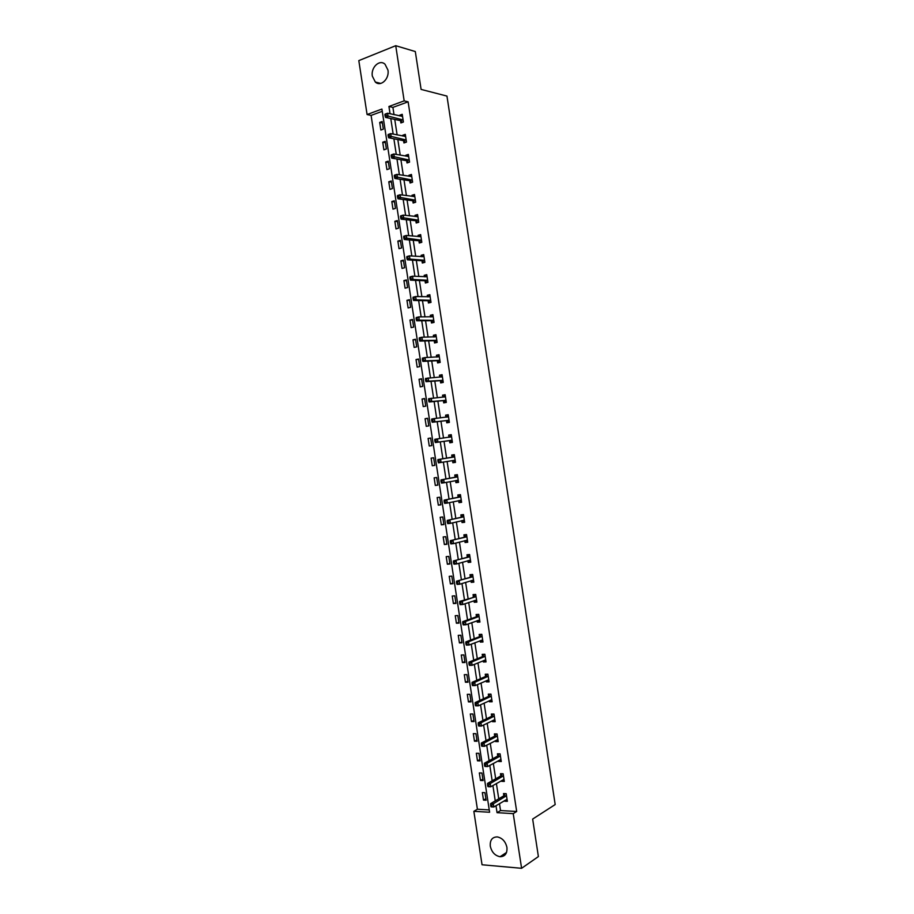 <?xml version="1.0" encoding="UTF-8"?>
<svg xmlns="http://www.w3.org/2000/svg" width="914" height="914" viewBox="0 0 914 914"><rect width="100%" height="100%" fill="white"/><g stroke="black" fill="none" stroke-linecap="round" stroke-linejoin="round"><path stroke-width="1.37" d="M387.947 70.07C389.615 78.844 380.681 87.23 375.334 82.043L372.352 76.17C370.661 67.442 379.641 58.919 385.045 64.266L387.947 70.07M506.939 847.461C507.35 853.47 505.065 856.555 500.084 856.726C494.965 855.698 491.698 852.179 490.292 846.158C489.881 840.08 492.223 836.996 497.319 836.916C502.346 838.001 505.556 841.52 506.939 847.461M395.728 45.7L415.31 51.55L421.103 89.412L446.957 96.084L555.186 804.56L532.656 819.07L538.392 856.578L521.597 868.3L482.044 864.77L473.852 811.324L489.607 812.249L381.915 109.063L367.085 114.536L358.814 60.61L395.728 45.7L404.171 100.871L388.93 106.481L390.05 113.759M382.258 111.314L371.095 115.404L477.405 809.233L473.852 811.324M371.095 115.404L367.085 114.536M477.405 809.233L489.241 809.918M486.111 800.241L484.957 792.678L482.341 792.552L483.495 800.104L486.111 800.241M483.106 780.579L481.941 773.016L479.336 772.924L480.49 780.476L483.106 780.579M480.09 760.916L478.936 753.342L476.32 753.285L477.485 760.836L480.09 760.916M477.085 741.243L475.92 733.679L473.315 733.634L474.469 741.197L477.085 741.243M474.069 721.569L472.904 713.994L470.31 713.994L471.464 721.546L474.069 721.569M471.053 701.883L469.887 694.32L467.294 694.343L468.448 701.895L471.053 701.883M468.037 682.198L466.883 674.623L464.289 674.681L465.443 682.244L468.037 682.198M465.02 662.513L463.866 654.938L461.273 655.018L462.427 662.581L465.02 662.513M462.004 642.816L460.85 635.241L458.257 635.356L459.422 642.919L462.004 642.816M458.988 623.12L457.834 615.545L455.252 615.682L456.406 623.245L458.988 623.12M455.972 603.411L454.806 595.837L452.236 596.008L453.39 603.571L455.972 603.411M452.956 583.703L451.79 576.128L449.22 576.334L450.385 583.897L452.956 583.703M449.939 563.995L448.774 556.409L446.203 556.649L447.369 564.212L449.939 563.995M446.912 544.276L445.758 536.689L443.187 536.952L444.353 544.527L446.912 544.276M443.896 524.556L442.73 516.97L440.171 517.267L441.336 524.842L443.896 524.556M440.868 504.836L439.714 497.239L437.155 497.57L438.32 505.145L440.868 504.836M437.852 485.106L436.686 477.508L434.139 477.862L435.304 485.437L437.852 485.106M434.824 465.363L433.67 457.777L431.122 458.154L432.276 465.74L434.824 465.363M431.808 445.621L430.643 438.034L428.106 438.446L429.26 446.021L431.808 445.621M428.78 425.878L427.615 418.281L425.079 418.726L426.244 426.312L428.78 425.878M425.753 406.136L424.599 398.538L422.062 399.007L423.216 406.593L425.753 406.136M422.736 386.382L421.571 378.784L419.035 379.276L420.2 386.873L422.736 386.382M419.709 366.617L418.543 359.019L416.019 359.556L417.184 367.142L419.709 366.617M416.681 346.852L415.516 339.254L412.991 339.814L414.156 347.411L416.681 346.852M413.654 327.086L412.488 319.489L409.975 320.071L411.129 327.669L413.654 327.086M410.626 307.321L409.461 299.712L406.947 300.329L408.112 307.927L410.626 307.321M407.598 287.544L406.433 279.935L403.919 280.587L405.085 288.184L407.598 287.544M404.559 267.756L403.394 260.147L400.892 260.833L402.057 268.43L404.559 267.756M401.532 247.968L400.366 240.359L397.864 241.079L399.03 248.677L401.532 247.968M398.504 228.18L397.339 220.571L394.848 221.314L396.002 228.911L398.504 228.18M395.476 208.392L394.3 200.772L391.82 201.548L392.974 209.146L395.476 208.392M392.437 188.592L391.272 180.972L388.781 181.772L389.947 189.381L392.437 188.592M389.41 168.782L388.244 161.161L385.754 161.995L386.919 169.604L389.41 168.782M386.371 148.971L385.205 141.35L382.726 142.218L383.891 149.827L386.371 148.971M383.343 129.16L382.166 121.539L379.698 122.43L380.864 130.039L383.343 129.16M499.478 803.623L500.541 810.558L516.684 811.483L408.124 101.82L392.906 107.395L394.014 114.65M394.745 119.414L397.122 134.895M397.83 139.568L400.218 155.14M400.915 159.722L403.314 175.374M403.999 179.864L406.41 195.607M407.084 200.006L409.506 215.841M410.169 220.137L412.602 236.063M413.254 240.268L415.699 256.286M416.327 260.399L418.795 276.496M419.412 280.518L421.891 296.707M422.485 300.637L424.976 316.918M425.57 320.745L428.072 337.117M428.643 340.853L431.168 357.305M431.728 360.961L434.253 377.505M434.801 381.058L437.349 397.693M437.875 401.155L440.434 417.869M440.948 421.24L443.519 438.046M444.021 441.325L446.603 458.188M447.106 461.444L449.677 478.262M450.191 481.621L452.75 498.324M453.275 501.775L455.823 518.398M456.36 521.928L458.897 538.46M459.445 542.082L461.958 558.511M462.53 562.236L465.032 578.562M465.614 582.378L468.105 598.613M468.699 602.509L471.167 618.652M471.784 622.64L474.24 638.692M474.857 642.771L477.302 658.72M477.942 662.89L480.364 678.748M481.027 683.009L483.437 698.764M484.1 703.129L486.499 718.781M487.173 723.237L489.561 738.798M490.258 743.333L492.623 758.803M493.332 763.441L495.685 778.808M496.405 783.526L498.747 798.813M504.585 800.573L504.677 801.201L507.361 801.338L506.196 793.683L503.511 793.558L503.831 795.626M501.523 780.602L501.637 781.333L504.322 781.436L503.146 773.781L500.472 773.69L500.781 775.746M498.473 760.642L498.598 761.453L501.272 761.533L500.095 753.867L497.422 753.81L497.742 755.867M495.411 740.66L495.559 741.574L498.221 741.62L497.056 733.953L494.383 733.919L494.703 735.987M492.36 720.689L492.509 721.683L495.182 721.706L494.006 714.04L491.344 714.04L491.652 716.096M489.298 700.707L489.47 701.792L492.132 701.781L490.955 694.114L488.293 694.137L488.613 696.205M486.237 680.713L486.419 681.901L489.081 681.855L487.905 674.189L485.254 674.246L485.563 676.314M483.186 660.731L483.38 661.999L486.031 661.919L484.854 654.253L482.204 654.344L482.523 656.412M480.124 640.725L480.33 642.096L482.98 641.994L481.804 634.316L479.153 634.442L479.473 636.498M477.062 620.732L477.279 622.183L479.93 622.046L478.753 614.379L476.114 614.528L476.423 616.596M474 600.726L474.229 602.269L476.88 602.109L475.703 594.431L473.064 594.614L473.383 596.671M470.939 580.71L471.19 582.355L473.818 582.149L472.652 574.483L470.013 574.689L470.333 576.757M467.877 560.693L468.139 562.43L470.767 562.201L469.59 554.524L466.963 554.764L467.283 556.832M464.803 540.677L465.089 542.505L467.717 542.242L466.54 534.564L463.912 534.839L464.232 536.906M461.741 520.649L462.038 522.568L464.655 522.282L463.489 514.593L460.862 514.902L461.182 516.97M458.679 500.621L458.988 502.631L461.604 502.312L460.428 494.634L457.811 494.954L458.131 497.033M455.618 480.615L455.937 482.683L458.542 482.341L457.377 474.652L454.761 475.017L455.081 477.085M452.567 460.667L452.876 462.735L455.492 462.358L454.315 454.669L451.71 455.069L452.019 457.137M449.505 440.719L449.825 442.787L452.43 442.376L451.253 434.687L448.648 435.11L448.968 437.189M446.455 420.76L446.775 422.828L449.38 422.394L448.203 414.705L445.598 415.15L445.918 417.23L448.317 415.47M443.404 400.8L443.713 402.868L446.318 402.4L445.141 394.711L442.547 395.191L442.844 397.19M440.342 380.83L440.662 382.909L443.256 382.406L442.079 374.706L439.485 375.22L439.783 377.128M437.292 360.859L437.6 362.938L440.194 362.401L439.017 354.712L436.435 355.249L436.709 357.066M434.23 340.888L434.55 342.956L437.132 342.396L435.955 334.695L433.373 335.278L433.636 337.003M431.168 320.905L431.488 322.973L434.07 322.379L432.893 314.69L430.311 315.296L430.563 316.93M428.118 300.923L428.438 302.991L431.008 302.374L429.831 294.674L427.261 295.302L427.489 296.844M425.056 280.929L425.376 283.009L427.946 282.346L426.769 274.646L424.199 275.32L424.416 276.771M421.994 260.936L422.314 263.015L424.884 262.329L423.696 254.618L421.137 255.314L421.343 256.674M418.932 240.942L419.252 243.01L421.811 242.29L420.634 234.59L418.075 235.321L418.269 236.589M415.87 220.937L416.19 223.005L418.749 222.262L417.572 214.55L415.013 215.316L415.196 216.492M412.808 200.92L413.128 202.999L415.687 202.223L414.499 194.511L411.951 195.299L412.111 196.384M409.746 180.915L410.066 182.983L412.614 182.183L411.437 174.471L408.889 175.294L409.038 176.288M406.684 160.898L407.004 162.966L409.552 162.132L408.364 154.42L405.827 155.266L405.965 156.168M403.622 140.87L403.942 142.95L406.479 142.081L405.302 134.358L402.754 135.249L402.88 136.06M400.549 120.842L400.869 122.922L403.405 122.019L402.229 114.307L399.692 115.221L399.806 115.941M408.124 101.82L404.171 100.871M516.684 811.483L513.234 813.631L521.597 868.3M495.982 805.714L497.056 812.683L513.234 813.631M390.781 118.546L393.157 134.095M393.877 138.791L396.276 154.432M396.973 159.025L399.384 174.757M400.081 179.258L402.491 195.082M403.177 199.492L405.61 215.396M406.273 219.714L408.718 235.709M409.369 239.936L411.826 256.011M412.454 260.147L414.933 276.314M415.55 280.358L418.041 296.616M418.646 300.557L421.148 316.907M421.742 320.757L424.256 337.197M424.827 340.956L427.364 357.477M427.923 361.144L430.46 377.756M431.008 381.332L433.567 398.024M434.104 401.509L436.675 418.304M437.189 421.685L439.771 438.56M440.274 441.85L442.867 458.782M443.37 462.061L445.952 478.947M446.478 482.318L449.048 499.101M449.574 502.563L452.133 519.255M452.67 522.808L455.218 539.409M455.766 543.053L458.302 559.551M458.874 563.287L461.376 579.682M461.97 583.509L464.461 599.812M465.066 603.743L467.545 619.943M468.162 623.954L470.63 640.074M471.258 644.176L473.703 660.182M474.343 664.387L476.788 680.302M477.439 684.586L479.861 700.41M480.536 704.785L482.946 720.518M483.62 724.985L486.019 740.614M486.716 745.173L489.093 760.711M489.801 765.361L492.166 780.796M492.897 785.537L495.251 800.881M500.541 810.558L497.056 812.683M392.906 107.395L388.93 106.481M507.121 799.739L504.677 801.201M485.882 798.71L483.495 800.104M482.889 779.139L480.49 780.476M504.082 779.928L501.637 781.333M479.884 759.557L477.485 760.836M501.055 760.105L498.598 761.453M476.891 739.974L474.469 741.197M498.027 740.294L495.559 741.574M473.886 720.381L471.464 721.546M494.988 720.461L492.509 721.683M470.881 700.787L468.448 701.895M491.949 700.627L489.47 701.792M467.888 681.193L465.443 682.244M488.921 680.793L486.419 681.901M464.883 661.587L462.427 662.581M485.882 660.959L483.38 661.999M461.878 641.982L459.422 642.919M482.843 641.114L480.33 642.096M458.874 622.365L456.406 623.245M479.804 621.269L477.279 622.183M455.869 602.749L453.39 603.571M476.765 601.412L474.229 602.269M452.864 583.132L450.385 583.897M473.726 581.555L471.19 582.355M449.859 563.504L447.369 564.212M470.687 561.687L468.139 562.43M446.855 543.876L444.353 544.527M467.648 541.819L465.089 542.505M443.85 524.236L441.336 524.842M464.609 521.951L462.038 522.568M440.834 504.608L438.32 505.145M461.57 502.072L458.988 502.631M437.829 484.957L435.304 485.437M458.52 482.192L455.937 482.683M434.824 465.306L432.276 465.74M455.48 462.301L452.876 462.735M430.654 438.092L428.106 438.446M451.265 434.756L448.648 435.11M427.638 418.441L425.079 418.726M448.226 414.865L445.598 415.15M424.633 398.778L422.062 399.007M445.175 394.962L442.547 395.191M421.617 379.104L419.035 379.276M442.125 375.048L439.485 375.22M418.601 359.431L416.019 359.556M439.086 355.146L436.435 355.249M415.596 339.757L412.991 339.814M436.035 335.221L433.373 335.278M412.58 320.071L409.975 320.071M432.985 315.307L430.311 315.296M409.563 300.386L406.947 300.329M429.934 295.382L427.261 295.302M406.547 280.701L403.919 280.587M426.884 275.445L424.199 275.32M403.531 261.004L400.892 260.833M423.833 255.509L421.137 255.314M400.515 241.296L397.864 241.079M420.783 235.572L418.075 235.321M397.499 221.599L394.848 221.314M417.732 215.624L415.013 215.316M394.471 201.88L391.82 201.548M414.682 195.676L411.951 195.299M391.455 182.172L388.781 181.772M411.631 175.728L408.889 175.294M388.439 162.452L385.754 161.995M408.569 155.768L405.827 155.266M385.411 142.733L382.726 142.218M405.519 135.809L402.754 135.249M382.395 123.002L379.698 122.43M402.457 115.838L399.692 115.221M506.173 796.128L503.488 796.003L490.624 803.623L493.332 803.76L506.505 795.751M491.732 805.245L493.332 803.76L493.823 807.005L491.115 806.856L491.926 806.548L491.732 805.245L490.647 805.188L490.852 806.491M507.053 799.27L493.823 807.005L491.926 806.548M503.488 796.003L505.145 793.638M490.624 803.623L490.647 805.188M503.34 779.562L504.037 779.608M503.123 776.215L500.449 776.123L487.528 783.424L490.235 783.538L503.465 775.849M488.636 785L490.235 783.538L490.727 786.783L488.03 786.657L488.83 786.303L488.636 785L487.55 784.955L487.745 786.257M504.002 779.368L490.727 786.783L488.83 786.303M500.449 776.123L502.152 773.747M487.528 783.424L487.55 784.955M500.175 759.705L500.998 759.774M500.084 756.301L497.399 756.232L484.431 763.213L487.139 763.304L500.415 755.935M485.528 764.755L487.139 763.304L487.63 766.549L484.934 766.458L485.734 766.058L485.528 764.755L484.454 764.721L484.649 766.023M500.952 759.465L487.63 766.549L485.734 766.058M497.399 756.232L499.158 753.844M484.431 763.213L484.454 764.721M496.999 739.849L497.97 739.929M497.033 736.376L494.36 736.341L481.347 743.013L484.032 743.059L497.365 736.021M482.432 744.499L484.032 743.059L484.534 746.304L481.838 746.247L482.626 745.801L482.432 744.499L481.358 744.487L481.552 745.778M497.913 739.552L484.534 746.304L482.626 745.801M494.36 736.341L496.153 733.942M481.347 743.013L481.358 744.487M493.823 719.969L494.931 720.083M493.983 716.45L491.309 716.45L478.251 722.791L480.935 722.814L494.325 716.108M479.324 724.242L480.935 722.814L481.438 726.059L478.742 726.036L478.456 725.533L479.53 725.545L479.324 724.242L478.251 724.242L478.456 725.533M494.862 719.638L481.438 726.059L479.53 725.545M491.309 716.45L493.16 714.04M478.251 722.791L478.251 724.242M490.647 700.078L491.892 700.238M490.932 696.525L488.27 696.548L475.154 702.58L477.839 702.569L491.275 696.182M476.228 703.986L477.839 702.569L478.33 705.814L475.646 705.814L475.349 705.288L476.423 705.277L476.228 703.986L475.154 703.986L475.349 705.288M491.812 699.713L478.33 705.814L476.423 705.277M488.27 696.548L490.178 694.126M475.154 702.58L475.154 703.986M487.459 680.176L488.853 680.382M487.882 676.589L485.22 676.634L472.058 682.358L474.732 682.312L488.225 676.257M473.121 683.718L474.732 682.312L475.234 685.557L472.549 685.591L472.252 685.032L473.326 685.02L473.121 683.718L472.047 683.729L472.252 685.032M488.762 679.788L475.234 685.557L473.326 685.02M485.22 676.634L487.185 674.201M472.058 682.358L472.047 683.729M484.283 660.274L485.814 660.525M484.831 656.64L482.169 656.732L468.962 662.124L471.635 662.056L485.174 656.321M470.024 663.438L471.635 662.056L472.127 665.301L469.453 665.369L470.024 663.438L468.951 663.473L469.145 664.775M485.711 659.851L472.127 665.301L470.219 664.741M482.169 656.732L484.203 654.275M468.962 662.124L468.951 663.473M481.095 640.348L482.775 640.657M481.781 636.704L479.13 636.818L465.854 641.891L468.528 641.788L482.124 636.384M466.917 643.17L468.528 641.788L469.031 645.033L466.357 645.135L466.917 643.17L465.843 643.205L466.049 644.507M482.661 639.926L469.031 645.033L467.111 644.461M479.13 636.818L481.221 634.35M465.854 641.891L465.843 643.205M477.908 620.423L479.736 620.789M478.719 616.744L476.08 616.893L462.758 621.657L465.432 621.52L479.073 616.447M463.809 622.88L465.432 621.52L465.923 624.765L463.261 624.902L463.809 622.88L462.735 622.937L462.941 624.239M479.61 619.978L465.923 624.765L464.004 624.182M476.08 616.893L478.205 614.448M462.758 621.657L462.735 622.937M474.732 600.475L476.697 600.921M475.668 596.796L459.662 601.412L462.324 601.241L476.023 596.499M460.702 602.6L462.324 601.241L462.815 604.497L460.153 604.657L460.702 602.6L459.639 602.657L459.833 603.96M476.56 600.03L462.815 604.497L460.896 603.891M473.029 596.968L475.166 594.58M459.662 601.412L459.639 602.657M471.533 580.527L473.658 581.041M472.618 576.837L456.554 581.167L472.961 576.551M457.594 582.298L459.216 580.973L459.719 584.217L457.057 584.412L457.594 582.298L456.532 582.378L456.726 583.68M473.509 580.082L459.719 584.217L457.788 583.6M469.979 577.042L472.127 574.712M456.554 581.167L456.532 582.378M468.345 560.556L470.607 561.162M469.556 556.866L453.458 560.922L469.91 556.592M454.487 562.007L456.109 560.682L456.612 563.938L453.961 564.167L454.487 562.007L453.424 562.099L453.618 563.401M470.447 560.133L456.612 563.938L454.681 563.31M466.928 557.106L469.076 554.832M453.458 560.922L453.424 562.099M465.157 540.585L467.568 541.271M466.506 536.906L450.362 540.665L466.86 536.632M451.379 541.705L453.001 540.391L453.504 543.647L450.853 543.91L451.379 541.705L450.316 541.808L450.522 543.11M467.397 540.174L453.504 543.647L451.573 543.007M463.878 537.169L466.037 534.953M450.362 540.665L450.316 541.808M461.958 520.603L464.518 521.38M463.444 516.924L447.254 520.397L463.798 516.673M448.271 521.403L449.894 520.1L450.396 523.356L447.746 523.642L448.271 521.403L447.209 521.517L447.414 522.819M464.346 520.203L450.396 523.356L448.466 522.705M460.827 517.221L462.998 515.062M447.254 520.397L447.209 521.517M458.771 500.598L461.479 501.478M460.393 496.953L444.147 500.129L460.747 496.702M445.164 501.089L446.786 499.809L447.289 503.054L444.65 503.374L445.164 501.089L444.101 501.215L444.295 502.517M461.284 500.244L447.289 503.054L445.358 502.392M457.765 497.273L459.948 495.171M444.147 500.129L444.101 501.215M455.572 480.593L458.428 481.587M457.331 476.971L441.051 479.861L457.686 476.731M454.715 477.325L457.583 476.834L454.978 477.177L456.909 475.28M442.045 480.775L443.678 479.496L444.181 482.752L441.542 483.106L442.045 480.775L440.994 480.913L441.188 482.215M458.234 480.261L444.181 482.752L442.25 482.078M441.051 479.861L440.994 480.913M455.172 460.29L452.441 460.61L455.389 461.673M454.269 456.977L437.943 459.582L454.635 456.749M451.665 457.366L454.532 456.84L451.927 457.228L453.858 455.378M438.937 460.45L440.571 459.194L441.074 462.45L438.434 462.838L438.937 460.45L437.886 460.599L438.08 461.901M455.058 460.233L441.074 462.45L439.131 461.753M437.943 459.582L437.886 460.599M451.79 441.85L449.094 440.605L435.338 442.559L437.955 442.136L437.463 438.88L451.573 436.766M448.82 437.315L451.367 435.384M452.11 440.308L437.955 442.136L436.024 441.428L435.818 440.125L434.767 440.285L434.973 441.588L436.024 441.428M434.767 440.285L434.836 439.303L437.463 438.88L435.818 440.125M434.973 441.588L435.338 442.559M448.74 421.948L446.043 420.634L432.231 422.268L434.847 421.822L434.356 418.566L448.511 416.773M449.06 420.314L434.847 421.822L432.905 421.091L432.71 419.789L431.659 419.972L431.865 421.274L432.905 421.091M431.659 419.972L431.728 419.012L434.356 418.566L432.71 419.789M431.865 421.274L432.231 422.268M442.959 397.179L445.267 395.545M428.552 399.647L428.746 400.949L429.797 400.755L428.62 398.721L445.461 396.779M429.591 399.452L431.237 398.241L431.739 401.497L429.123 401.977L442.982 400.663L445.701 402.034M445.998 400.321L431.739 401.497L429.797 400.755M428.746 400.949L429.123 401.977M440.022 377.116L442.216 375.62M425.433 379.321L425.638 380.624L426.678 380.418L425.513 378.43L442.399 376.785M426.484 379.116L428.129 377.916L428.62 381.172L426.015 381.686L439.931 380.692L442.65 382.109M442.936 380.327L428.62 381.172L426.678 380.418M425.638 380.624L426.015 381.686M437.086 357.054L439.166 355.683M422.325 358.985L422.519 360.287L423.57 360.07L422.405 358.128L425.01 357.58L439.337 356.78M423.365 358.768L425.01 357.58L425.513 360.836L422.908 361.384L436.869 360.71L439.6 362.184M439.874 360.322L425.513 360.836L423.57 360.07M422.519 360.287L422.908 361.384M434.15 336.992L436.115 335.758M419.206 338.648L419.412 339.951L420.451 339.722L419.298 337.826L421.902 337.243L436.275 336.775M420.246 338.42L421.902 337.243L422.394 340.499L419.8 341.082L433.807 340.728L436.549 342.259M436.812 340.316L422.394 340.499L420.451 339.722M419.412 339.951L419.8 341.082M431.214 316.93L433.065 315.81M416.087 318.312L416.293 319.614L417.332 319.363L416.19 317.512L418.783 316.907L433.213 316.758M417.138 318.061L418.783 316.907L419.286 320.163L416.681 320.768L430.757 320.734L433.499 322.334M433.75 320.311L419.286 320.163L417.332 319.363M416.293 319.614L416.681 320.768M428.278 296.867L430.014 295.873M412.979 297.964L413.174 299.266L414.213 299.004L413.071 297.199L415.664 296.559L430.151 296.742M414.019 297.701L415.664 296.559L416.167 299.815L413.574 300.455L427.695 300.74L430.448 302.397M430.688 300.295L416.167 299.815L414.213 299.004M413.174 299.266L413.574 300.455M425.341 276.805L426.964 275.914M409.86 277.605L410.055 278.907L411.094 278.644L409.963 276.885L412.557 276.199L427.078 276.725M410.9 277.342L412.557 276.199L413.048 279.467L410.466 280.141L424.633 280.747L427.398 282.449M427.626 280.267L413.048 279.467L411.094 278.644M410.055 278.907L410.466 280.141M422.405 256.754L423.902 255.966M406.741 257.245L406.947 258.559L407.975 258.274L406.856 256.56L409.438 255.851L424.016 256.697M407.781 256.971L409.438 255.851L409.94 259.108L407.347 259.816L421.571 260.741L424.302 262.478M424.564 260.25L409.94 259.108L407.975 258.274M406.947 258.559L407.347 259.816M419.48 236.703L420.851 236.006M403.622 236.886L403.828 238.188L404.856 237.903L403.737 236.223L406.319 235.481L420.954 236.669M404.662 236.589L406.319 235.481L406.821 238.748L404.239 239.479L418.509 240.736L421.171 242.473M421.491 240.211L404.856 237.903M403.828 238.188L404.239 239.479M416.544 216.641L417.801 216.047M400.503 216.515L400.709 217.829L401.737 217.521L400.629 215.887L403.2 215.121L417.892 216.629M401.532 216.207L403.2 215.121L403.702 218.377L401.12 219.154L415.447 220.72L418.052 222.468M418.429 220.183L401.737 217.521M400.709 217.829L401.12 219.154M413.608 196.59L414.739 196.076M397.384 196.144L397.59 197.458L398.618 197.138L398.413 195.825L397.384 196.144L397.51 195.55L400.081 194.751L414.819 196.59M398.413 195.825L400.081 194.751L400.583 198.018L398.013 198.806L412.385 200.703L414.922 202.451M415.367 200.143L398.618 197.138M397.59 197.458L398.013 198.806M410.672 176.539L411.688 176.105M394.265 175.774L394.471 177.076L395.488 176.745L395.294 175.442L394.265 175.774L394.391 175.202L396.962 174.368L411.757 176.551M395.294 175.442L396.962 174.368L397.464 177.636L394.894 178.47L409.312 180.675L411.803 182.434M412.294 180.092L395.488 176.745M394.471 177.076L394.894 178.47M407.735 156.488L408.627 156.123M391.146 155.391L391.341 156.694L392.369 156.351L392.175 155.037L391.283 154.854L393.843 153.986L408.684 156.5M392.175 155.037L393.843 153.986L394.345 157.254L391.775 158.122L406.25 160.658L408.684 162.418M409.232 160.053L392.369 156.351M391.341 156.694L391.775 158.122M404.811 136.449L405.565 136.14M388.027 134.998L388.222 136.312L389.25 135.946L389.044 134.644L388.164 134.507L390.724 133.604L405.61 136.449M389.044 134.644L390.724 133.604L391.215 136.871L388.667 137.763L403.188 140.619L405.576 142.39M406.159 139.991L389.25 135.946M388.222 136.312L388.667 137.763M401.874 116.398L402.514 116.158M384.897 114.616L385.102 115.918L386.119 115.552L385.925 114.239L385.045 114.147L387.593 113.21L402.548 116.386M385.925 114.239L387.593 113.21L388.096 116.478L385.548 117.403L400.115 120.579L402.457 122.35M403.085 119.94L386.119 115.552M385.102 115.918L385.548 117.403M506.413 795.888L503.74 795.751M503.374 775.975L500.689 775.883M500.324 756.072L497.65 756.004M497.273 736.158L494.611 736.113M494.234 716.233L491.561 716.222M491.184 696.308L488.522 696.331M488.133 676.383L485.471 676.429M485.083 656.446L482.432 656.526M482.032 636.51L479.382 636.612M478.982 616.562L476.331 616.71M475.92 596.614L473.281 596.785M472.869 576.654L470.23 576.86M469.819 556.706L467.18 556.934M467.283 540.128L466.688 540.185M466.757 536.735L464.129 537.009M464.221 520.157L463.467 520.237M463.706 516.776L461.079 517.073L463.672 516.81M461.17 500.187L460.119 500.312M460.645 496.805L458.028 497.125M458.108 480.204L456.372 480.444M451.996 440.24L449.391 440.662M451.699 440.194L449.094 440.605M451.482 436.858L448.877 437.269M448.934 420.257L446.329 420.703M448.648 420.189L446.043 420.634M448.42 416.864L446.809 417.138M445.872 400.263L443.279 400.732M445.586 400.195L442.982 400.663M445.358 396.87L444.364 397.053M442.81 380.258L440.228 380.761M442.525 380.19L439.931 380.692M442.296 376.865L441.576 377.014M439.76 360.253L437.166 360.79M439.463 360.173L436.869 360.71M436.698 340.248L434.104 340.808M436.401 340.157L433.807 340.728M433.624 320.231L431.054 320.825M433.327 320.14L430.757 320.734M430.563 300.215L427.992 300.843M430.266 300.112L427.695 300.74M427.501 280.187L424.93 280.849M427.204 280.084L424.633 280.747M424.439 260.159L421.868 260.856M424.142 260.056L421.571 260.741M421.377 240.131L418.806 240.85M421.068 240.016L418.509 240.736M418.304 220.091L415.744 220.845M418.006 219.966L415.447 220.72M415.242 200.052L412.682 200.829M414.933 199.915L412.385 200.703M412.168 180.001L409.621 180.812M411.871 179.864L409.312 180.675M409.106 159.95L406.559 160.795M408.798 159.813L406.25 160.658M406.033 139.899L403.497 140.767M405.725 139.751L403.188 140.619M402.96 119.837L400.423 120.739M402.651 119.677L400.115 120.579M375.334 82.043L380.761 83.414M500.084 856.726L506.55 852.431M506.219 796.105L503.534 795.98M503.18 776.18L500.506 776.089M500.152 756.255L497.467 756.186M497.113 736.33L494.44 736.284M494.074 716.393L491.412 716.382M491.035 696.457L488.373 696.479M487.996 676.509L485.345 676.566M484.968 656.56L482.306 656.652M481.918 636.612L479.279 636.727M478.879 616.653L476.24 616.801M475.84 596.693L473.201 596.865M472.801 576.734L470.162 576.928M469.762 556.763L467.123 556.992M466.711 536.781L464.084 537.055M460.622 496.828L458.005 497.147"/></g></svg>
